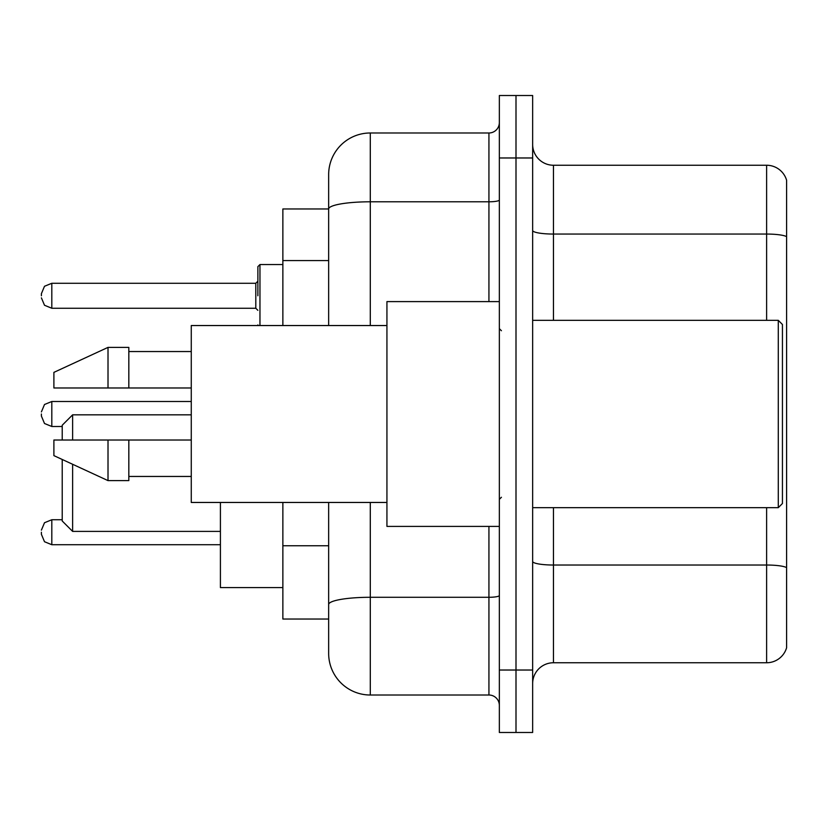<?xml version="1.0" encoding="UTF-8"?>
<svg xmlns="http://www.w3.org/2000/svg" width="828" height="828" viewBox="0 0 828 828"><rect width="100%" height="100%" fill="white"/><g stroke="black" fill="none" stroke-linecap="round" stroke-linejoin="round"><path stroke-width="1.24" d="M328.654 208.966L282.865 208.966L282.865 325.539M370.292 502.461L370.292 695.013A41.628 41.628 0 0 1 328.654 653.375L328.654 619.034L282.865 619.034L282.865 502.461M328.654 653.375L328.654 502.461M499.346 670.028L499.346 732.48L515.999 732.48L515.999 670.028L515.999 732.48L532.652 732.48L532.652 670.028L515.999 670.028L515.999 157.972L515.999 670.028L499.346 670.028L499.346 157.972L515.999 157.972L515.999 95.52L515.999 157.972L532.652 157.972L532.652 670.028M532.652 157.972L532.652 95.52L499.346 95.52L499.346 157.972M370.292 695.013L488.934 695.013L488.934 526.401M328.654 249.124L328.654 174.625A41.628 41.628 0 0 1 370.292 132.987L488.934 132.987A10.412 10.412 0 0 0 499.346 122.585M328.654 611.747L328.654 557.192M328.654 325.539L328.654 209.018A41.628 7.224 180 0 1 370.292 201.794L488.934 201.794L488.934 132.987M328.654 174.625L328.654 197.519M499.346 705.415A10.412 10.412 0 0 0 488.934 695.013M786.6 567.915L786.6 647.755A20.814 20.814 0 0 1 766.614 662.752L553.466 662.752A20.814 20.814 0 0 0 532.652 683.566M786.6 180.245A20.814 20.814 0 0 0 766.614 165.248A20.814 20.814 0 0 1 786.6 180.245L786.6 647.755M786.6 236.663A20.814 3.612 180 0 0 766.614 234.055L766.614 165.248L553.466 165.248A20.814 20.814 0 0 1 532.652 144.434A20.814 20.814 0 0 0 553.466 165.248L553.466 320.332M62.214 459.478L62.214 520.988L72.626 531.4L220.414 531.4M72.626 464.28L72.626 531.4M220.414 502.461L220.414 587.601L282.865 587.601M62.214 440.02L62.214 425.24L72.626 414.828L72.626 440.02M778.279 320.332L782.439 324.493L782.439 503.507L778.279 507.667L778.279 320.332L532.652 320.332M499.346 301.599L386.935 301.599L386.935 526.401L499.346 526.401M386.935 325.539L191.268 325.539L191.268 502.461L386.935 502.461M108.013 387.98L53.892 387.98L53.892 372.372L108.013 347.387L108.013 387.98L191.268 387.98M108.013 347.387L128.826 347.387L128.826 387.98M191.268 440.02L128.826 440.02L128.826 480.613L108.013 480.613L108.013 440.02L53.892 440.02L53.892 455.628L108.013 480.613M53.892 440.02L67.668 440.02M128.826 440.02L108.013 440.02M41.4 532.228L41.4 534.319L41.4 532.228M41.4 414L41.4 416.08L41.4 414M257.881 295.772L257.881 266.626L257.881 295.772M41.4 295.772L41.4 293.681L41.4 295.772M328.654 260.572L282.865 260.572M328.654 545.745L282.865 545.745M499.346 595.487A10.412 1.811 0 0 1 488.934 597.288L370.292 597.288A41.628 7.224 180 0 0 328.654 604.523M370.292 132.987L370.292 325.539M488.934 301.599L488.934 201.794A10.412 1.811 0 0 0 499.346 199.983M786.6 567.625A20.814 3.612 180 0 0 766.614 565.027L553.466 565.027L553.466 662.752M766.614 662.752L766.614 507.667M766.614 320.332L766.614 234.055L553.466 234.055A20.814 3.612 0 0 1 532.652 230.443M553.466 507.667L553.466 565.027A20.814 3.612 0 0 1 532.652 561.415M62.214 519.746L51.812 519.746L44.505 522.737L41.4 530.148L44.505 522.737L51.812 519.746L44.505 522.737L41.4 530.148L44.505 522.737L51.812 519.746L44.505 522.737L41.4 530.148L44.505 522.737L51.812 519.746L44.505 522.737L41.4 530.148L44.505 522.737L51.812 519.746L51.812 544.72L220.414 544.72M191.268 401.508L51.812 401.508L51.812 426.492L44.505 423.501L41.4 416.08M282.865 264.546L259.961 264.546L259.961 325.539M255.8 283.279L51.812 283.279L51.812 308.254L255.8 308.254L255.8 283.279L257.881 281.199M72.626 414.828L191.268 414.828M532.652 507.667L778.279 507.667M501.426 330.734L499.346 328.654M128.826 351.548L191.268 351.548M128.826 476.452L191.268 476.452M501.426 497.266L499.346 499.346M51.812 544.72L44.505 541.729L41.4 534.319M51.812 426.492L62.214 426.492M51.812 401.508L44.505 404.499L41.4 411.92M257.974 325.539L257.881 324.907M51.812 308.254L44.505 305.263L41.4 297.852M51.812 283.279L44.505 286.271L41.4 293.681M255.8 308.254L257.881 310.334M259.961 264.546L257.881 266.626"/></g></svg>
